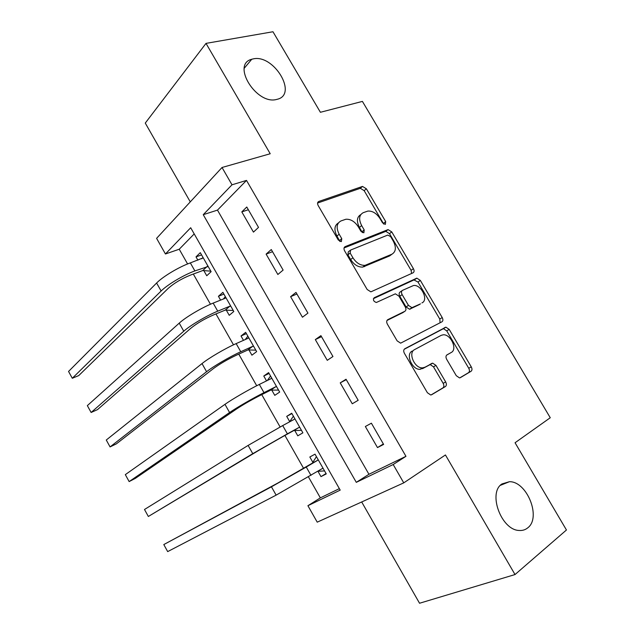 <?xml version="1.0" encoding="UTF-8"?>
<svg xmlns="http://www.w3.org/2000/svg" width="635" height="635" viewBox="0 0 635 635"><rect width="100%" height="100%" fill="white"/><g stroke="black" fill="none" stroke-linecap="round" stroke-linejoin="round"><path stroke-width="0.95" d="M385.381 224.385L385.691 221.599L366.355 188.778L362.498 186.428L318.818 201.446C317.405 202.168 317.19 203.533 318.183 205.549L338.296 240.022L341.36 241.617L341.765 238.673L339.161 234.212C335.978 227.735 336.598 223.306 341.003 220.924L345.853 219.258C350.647 218.964 354.806 221.504 358.33 226.862L360.894 231.235L363.863 232.815L364.212 229.949L361.656 225.592C358.521 219.266 359.061 214.955 363.268 212.661L367.855 211.082C372.475 210.796 376.523 213.289 380 218.559L382.516 222.829L385.381 224.385M383.77 224.123L364.165 190.651L360.315 188.309L317.579 203.049M339.947 241.53L336.947 236.037L339.161 234.212M362.347 232.64L359.426 227.401L361.656 225.592M501.944 483.949C487.617 492.863 501.34 530.32 519.303 530.471C522.518 530.685 525.312 529.828 527.677 527.899C541.639 517.739 527.002 481.274 509.437 481.695L501.944 483.949M253.095 58.92L251.754 59.253C231.021 64.278 256.611 105.45 276.796 99.393L277.177 99.298C298.236 94.599 273.828 53.856 253.095 58.92M456.287 375.698L459.486 377.904L460.343 377.666L471.051 371.292C472.21 370.348 472.281 368.864 471.265 366.863L449.191 329.39L445.881 327.168L404.812 348.75C403.503 349.702 403.368 351.226 404.408 353.322L427.403 392.732L430.689 394.986L431.649 394.724L445.389 386.556C446.611 385.556 446.715 384.024 445.675 381.952L435.983 365.395L432.657 363.149L424.974 367.22L422.656 367.855C414.647 368.689 407.678 352.671 414.655 349.575L441.166 335.359L443.103 334.82C450.659 333.859 457.819 349.353 451.239 352.488L446.961 354.886C445.754 355.822 445.659 357.307 446.683 359.346L456.287 375.698M393.192 464.526L403.757 482.862L317.222 522.16L307.911 505.714L340.201 490.117L190.69 227.735L165.441 253.976L156.599 238.347L222.028 167.489L232.005 184.801L203.248 214.686L356.291 482.346L393.192 464.526L405.955 456.319L246.507 180.411L232.005 184.801M222.028 167.489L270.216 153.749L206.01 43.378L272.971 31.75L320.405 112.284L362.41 101.402L550.259 417.743L515.056 442.746L566.452 529.995L515.017 574.556L445.437 454.962L403.757 482.862M413.06 272.812C414.29 272.01 414.409 270.637 413.425 268.684L391.763 231.91L388.08 229.6L345.186 246.61C343.805 247.404 343.614 248.817 344.622 250.857L367.165 289.497L370.872 291.854L413.06 272.812M420.346 280.424L442.206 317.54C443.206 319.516 443.111 320.945 441.92 321.818L400.629 343.162L397.129 340.852L387.366 324.12C386.342 322.04 386.493 320.548 387.818 319.643L404.868 311.285C406.146 310.404 406.273 308.951 405.265 306.927L398.931 296.132L395.359 293.822L376.349 302.49C373.531 301.458 372.793 299.879 374.134 297.759L416.846 278.154L420.346 280.424L417.981 282.043L439.777 319.064L442.206 317.54M361.688 501.967L419.544 603.25L515.017 574.556M206.01 43.378L145.272 123.087L190.278 201.874M246.507 180.411L217.472 210.114L368.943 474.281L405.955 456.319M241.808 211.892L253.452 232.116L258.508 227.386L246.777 207.018L241.808 211.892L248.341 209.74M266.113 254.111L277.852 274.495L283.123 270.073L271.28 249.539L266.113 254.111L272.526 251.698M290.616 296.672L302.45 317.23L307.927 313.118L295.997 292.41L290.616 296.672L296.91 294.005M315.325 339.59L327.255 360.323L332.954 356.521L320.913 335.637L315.325 339.59L321.5 336.653M340.233 382.865L352.266 403.773L358.18 400.288L346.043 379.238L340.233 382.865L346.289 379.659M365.355 426.506L377.492 447.58L383.627 444.429L371.388 423.196L365.355 426.506M194.215 233.91L179.237 249.23L187.595 263.954M193.318 274.042L210.455 304.236M215.956 313.928L233.49 344.829M238.768 354.124L256.715 385.747M261.755 394.629L280.114 426.982M284.924 435.451L303.586 468.344M308.443 476.901L320.35 497.872L339.368 488.64M203.827 270.613L206.748 275.757L211.122 271.669L200.295 252.659L196.009 256.873L197.898 260.191M226.298 310.134L229.243 315.317L233.799 311.491L222.893 292.338L218.424 296.291L220.599 300.109M248.952 349.956L251.92 355.179L256.643 351.623L245.658 332.327L241.014 336.002L243.483 340.344M271.772 390.088L274.764 395.351L279.678 392.073L268.597 372.618L263.771 376.031L266.541 380.889M294.775 430.53L297.783 435.832L302.879 432.832L291.719 413.226L286.71 416.362L289.719 421.648M317.952 471.281L320.985 476.623L326.271 473.908L315.023 454.152L309.832 457.002L312.857 462.336M320.35 497.872L307.911 505.714M179.237 249.23L165.441 253.976M217.472 210.114L203.248 214.686M368.943 474.281L356.291 482.346M196.009 256.873L201.573 254.897M218.424 296.291L223.901 294.116M241.014 336.002L246.396 333.629M263.771 376.031L269.073 373.451M286.71 416.362L291.917 413.575M320.985 476.623L326.057 473.535M377.492 447.58L383.357 443.968M360.759 214.614C356.814 217.035 356.37 221.297 359.426 227.401M338.36 222.956C334.351 225.52 333.883 229.886 336.947 236.037M411.607 273.471L411.091 270.335L389.493 233.664L385.818 231.362L344.059 247.96M390.628 236.609L387.755 235.069L350.544 250.079L350.155 253.047L352.909 257.762C356.322 262.993 360.362 265.525 365.022 265.359L391.946 254.198C395.978 251.714 396.43 247.356 393.287 241.133L390.628 236.609M349.988 250.515L348.298 251.857L347.909 254.818L350.155 253.047M391.628 254.429L389.652 255.913L362.744 267.089C358.084 267.256 354.052 264.739 350.655 259.524L347.909 254.818M440.103 322.763L439.777 319.064M386.977 320.477L402.86 312.618M373.388 298.672L413.941 279.94L416.298 278.305M421.942 302.911C428.903 300.03 421.219 284.258 413.504 285.52L402.542 290.338C401.272 291.179 401.137 292.6 402.145 294.616L408.456 305.379L411.948 307.665L420.473 303.879M402.082 290.663L400.193 291.965C398.923 292.806 398.788 294.227 399.78 296.235L402.145 294.616M419.544 304.49L409.559 309.245L406.075 306.967L399.78 296.235M417.981 282.043L413.941 279.94M451.239 352.488L446.659 355.108M412.21 351.06C405.233 354.163 412.178 370.134 420.179 369.3L424.974 367.22M431.054 394.946L442.857 387.929C444.087 386.929 444.183 385.405 443.159 383.342L433.491 366.832L430.173 364.593L422.489 368.665M459.78 377.873L468.519 372.674C469.678 371.729 469.749 370.253 468.741 368.252L446.738 330.883L443.436 328.668L404.177 349.298M210.836 271.161L202.811 270.534L190.579 275.058C181.57 278.709 174.109 283.139 168.211 288.361L78.74 375.587L72.295 378.269L161.115 291.013C167.386 284.686 183.856 274.876 194.881 270.923L208.177 266.494M201.763 258.802L203.002 257.405M203.24 257.826L190.333 262.906L194.881 270.923M72.295 378.269L68.548 371.451L156.607 283.019C162.822 276.59 179.268 266.779 190.333 262.906M202.811 270.534L207.161 266.414M233.235 310.507L225.298 310.078L213.257 315.039C204.359 318.96 196.85 323.382 190.754 328.303L97.488 409.623L91.122 412.48L183.761 331.208C190.317 325.318 206.899 315.539 217.741 311.174L229.822 306.221L230.822 306.276M223.401 298.99L225.338 296.648M225.854 297.537L225.274 298.236L213.154 303.101L217.741 311.174M91.122 412.48L87.344 405.622L179.221 323.144C185.722 317.167 202.271 307.38 213.154 303.101M225.298 310.078L229.822 306.221M255.802 350.147L247.96 349.933L236.109 355.33C227.322 359.521 219.773 363.934 213.463 368.554L116.364 443.873L110.069 446.921L206.581 371.705C213.439 366.276 230.116 356.537 240.776 351.742L252.659 346.345L253.651 346.369M245.253 339.55L247.848 336.185M248.642 337.566L248.079 338.296L236.156 343.606L240.776 351.742M110.069 446.921L106.275 440.015L202.009 363.585C208.804 358.061 225.457 348.305 236.156 343.606M247.96 349.933L252.659 346.345M278.551 390.096L270.796 390.088L259.144 395.938C250.468 400.407 242.872 404.805 236.355 409.115L135.366 478.353L129.143 481.584L229.584 412.528C236.736 407.559 253.532 397.851 263.993 392.636L275.677 386.771L276.662 386.778M267.311 380.508L270.534 376.023M271.605 377.896L271.058 378.658L259.334 384.429L263.993 392.636M129.143 481.584L125.325 474.631L224.973 404.336C232.061 399.28 248.833 389.557 259.334 384.429M270.796 390.088L275.677 386.771M301.466 430.347L293.807 430.554L282.361 436.864L259.421 450.001L148.344 516.477L252.77 453.668L287.393 433.84L298.871 427.522L299.839 427.498M289.584 421.854L293.394 416.171M294.751 418.552L294.219 419.346L282.702 425.577L287.393 433.84M148.344 516.477L144.494 509.484L248.118 445.413L282.702 425.577M293.807 430.554L298.871 427.522M324.564 470.916L317.754 471.297M312.341 463.153L278.011 482.933L163.798 544.56L271.447 486.815L306.253 467.042L317.563 460.343L312.341 463.153L316.428 456.621M163.798 544.56L167.68 551.609L276.13 495.133L322.255 468.582L323.207 468.535M318.079 459.518L317.563 460.343M383.437 223.377L385.691 221.599M339.542 240.482L341.765 238.673M361.974 231.743L364.212 229.949M317.786 202.374L318.818 201.446M360.053 188.373L362.236 186.492M364.165 190.651L366.355 188.778M344.36 247.277L345.186 246.61M385.421 231.473L387.675 229.703M389.493 233.664L391.763 231.91M411.091 270.335L413.425 268.684M350.655 259.524L352.909 257.762M364.442 266.637L366.728 264.914M389.652 255.913L391.946 254.198M387.421 319.913L387.818 319.643M402.487 312.865L404.868 311.285M406.075 306.967L408.456 305.379M410.218 309.07L412.607 307.483M429.339 364.823L431.824 363.379M433.491 366.832L435.983 365.395M443.159 383.342L445.675 381.952M442.857 387.929L445.389 386.556M442.738 328.866L445.183 327.366M446.738 330.883L449.191 329.39M468.741 368.252L471.265 366.863M468.519 372.674L471.051 371.292M156.607 283.019L161.115 291.013M179.221 323.144L183.761 331.208M202.009 363.585L206.581 371.705M224.973 404.336L229.584 412.528M248.118 445.413L252.77 453.668M306.253 467.042L310.983 475.377M271.447 486.815L276.13 495.133M244.277 68.215L251.754 59.253M500.38 485.346L509.437 481.695M360.315 188.309L362.498 186.428M385.818 231.362L388.08 229.6M362.744 267.089L365.022 265.359M409.559 309.245L411.948 307.665M414.496 279.789L416.846 278.154M420.179 369.3L422.656 367.855M430.173 364.593L432.657 363.149M443.436 328.668L445.881 327.168"/></g></svg>
